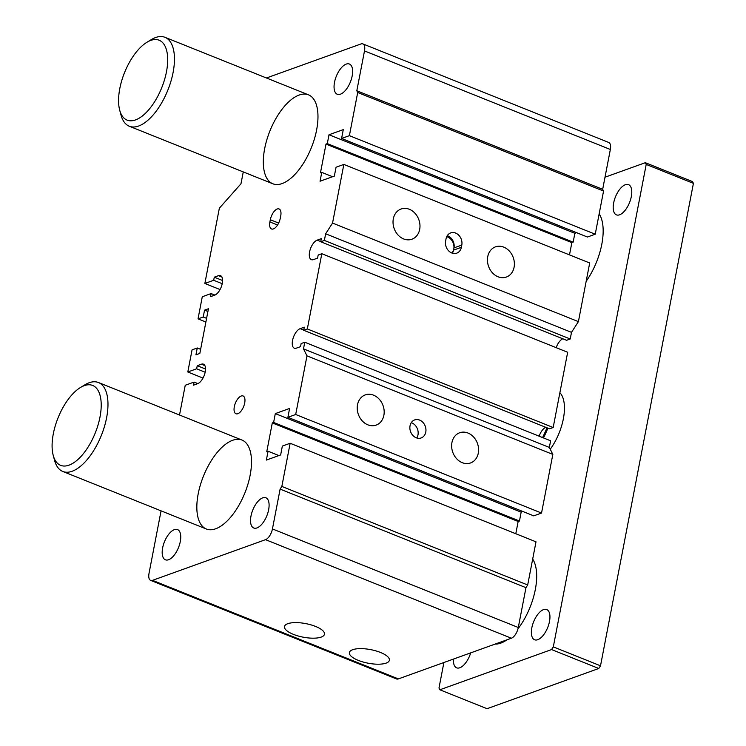 <?xml version="1.0" encoding="UTF-8"?>
<svg xmlns="http://www.w3.org/2000/svg" width="746" height="746" viewBox="0 0 746 746"><rect width="100%" height="100%" fill="white"/><g stroke="black" fill="none" stroke-linecap="round" stroke-linejoin="round"><path stroke-width="1.12" d="M446.714 236.687A9.586 7.833 -109.8 0 1 453.782 248.996A9.586 7.833 -109.8 0 1 451.852 253.025M416.762 437.986A9.586 7.833 70.2 0 0 417.984 434.89A9.586 7.833 70.2 0 0 411.26 422.684M174.368 529.641A16.291 7.6 111.8 0 1 177.529 529.576A16.291 7.6 111.8 0 1 178.518 547.517A16.291 7.6 111.8 0 1 165.407 559.808A16.291 7.6 111.8 0 1 163.374 544.869A16.291 7.6 111.8 0 1 174.368 529.641M280.291 218.205A9.586 4.467 111.8 0 1 271.525 228.966A9.586 4.467 111.8 0 1 269.893 221.944L270.322 219.734A9.586 4.467 111.8 0 1 279.088 208.964A9.586 4.467 111.8 0 1 280.72 215.995L280.291 218.205M346.237 64.091A16.291 7.6 111.8 0 1 349.398 64.016A16.291 7.6 111.8 0 1 350.396 81.967A16.291 7.6 111.8 0 1 337.285 94.257A16.291 7.6 111.8 0 1 335.243 79.318A16.291 7.6 111.8 0 1 346.237 64.091M262.713 497.843A16.291 7.6 111.8 0 1 265.874 497.768A16.291 7.6 111.8 0 1 266.863 515.719A16.291 7.6 111.8 0 1 253.752 528.009A16.291 7.6 111.8 0 1 251.719 513.071A16.291 7.6 111.8 0 1 262.713 497.843M241.21 396.014A9.586 4.467 111.8 0 1 243.075 395.967A9.586 4.467 111.8 0 1 243.653 406.523A9.586 4.467 111.8 0 1 235.941 413.76A9.586 4.467 111.8 0 1 234.748 404.966A9.586 4.467 111.8 0 1 241.21 396.014M452.346 253.192A9.586 7.833 70.2 0 0 453.568 250.106L453.997 247.886A9.586 7.833 70.2 0 0 447.274 235.68M461.793 245.08L461.364 247.299A9.586 7.833 -109.8 0 1 456.738 253.155A9.586 7.833 -109.8 0 1 448.402 250.6A9.586 7.833 -109.8 0 1 445.623 240.986L446.052 238.776A9.586 7.833 -109.8 0 1 450.677 232.911A9.586 7.833 -109.8 0 1 459.014 235.475A9.586 7.833 -109.8 0 1 461.793 245.08L453.997 247.886M410.039 425.78A9.586 7.833 -109.8 0 1 414.664 419.914A9.586 7.833 -109.8 0 1 423.001 422.478A9.586 7.833 -109.8 0 1 425.78 432.083A9.586 7.833 -109.8 0 1 421.154 437.949A9.586 7.833 -109.8 0 1 412.818 435.384A9.586 7.833 -109.8 0 1 410.039 425.78M383.882 415.289A16.048 13.111 -109.8 0 1 376.143 425.108A16.048 13.111 -109.8 0 1 358.369 414.45A16.048 13.111 -109.8 0 1 365.27 394.904A16.048 13.111 -109.8 0 1 379.229 399.194A16.048 13.111 -109.8 0 1 383.882 415.289M514.087 267.245A16.048 13.111 -109.8 0 1 506.348 277.055A16.048 13.111 -109.8 0 1 488.574 266.397A16.048 13.111 -109.8 0 1 495.475 246.861A16.048 13.111 -109.8 0 1 509.434 251.15A16.048 13.111 -109.8 0 1 514.087 267.245M161.061 510.851L149.023 573.366A9.586 4.467 -68.2 0 0 150.655 580.397A9.586 4.467 -68.2 0 0 152.51 580.351L265.539 539.666A9.586 4.467 -68.2 0 0 272.439 528.942L518.293 627.498L525.967 587.662L527.692 584.976L536.001 541.829L290.147 443.273L281.839 486.429L280.114 489.106L272.439 528.942M266.443 77.985L360.999 43.949A9.586 4.467 111.8 0 1 362.864 43.902A9.586 4.467 111.8 0 1 364.496 50.924L356.821 90.76L357.698 92.504L349.389 135.66L341.593 138.467L343.291 129.618L329.005 134.756L327.298 143.614L326.002 144.081L320.463 172.848L321.759 172.382L320.053 181.231L334.348 176.093L336.054 167.235L343.841 164.428L332.548 223.073L325.648 233.796L324.37 240.436L320.733 241.751L321.33 238.645L317.171 240.147A10.537 4.914 -68.2 0 0 310.056 250.003A10.537 4.914 -68.2 0 0 311.38 259.664A10.537 4.914 -68.2 0 0 313.423 259.617L317.582 258.125L318.178 255.029L321.815 253.715L307.324 328.958L303.687 330.273L304.284 327.168L300.125 328.669A10.537 4.914 -68.2 0 0 293.01 338.525A10.537 4.914 -68.2 0 0 294.334 348.186A10.537 4.914 -68.2 0 0 296.376 348.14L300.535 346.648L301.132 343.552L304.769 342.237L303.491 348.876L306.979 355.861L295.686 414.506L287.891 417.312L289.597 408.454L275.311 413.601L273.605 422.45L272.299 422.926L266.76 451.694L268.066 451.227L266.359 460.077L280.645 454.929L282.352 446.08L290.147 443.273M243.261 171.916L240.967 183.786L219.343 208.218L204.852 283.461L213.682 280.282L222.215 283.704M179.516 415.018L185.241 385.262L194.081 382.083L193.484 385.178L197.643 383.686A10.537 4.914 111.8 0 0 204.758 373.83A10.537 4.914 111.8 0 0 203.434 364.16A10.537 4.914 111.8 0 0 201.392 364.207L197.233 365.708L196.636 368.804L187.805 371.984L192.067 349.855L197.261 347.981L195.937 354.844L199.835 353.436L208.442 308.741L204.544 310.14L203.229 317.003L198.026 318.868L202.287 296.74L211.127 293.56L210.531 296.656L214.689 295.164A10.537 4.914 111.8 0 0 221.804 285.308A10.537 4.914 111.8 0 0 220.48 275.638A10.537 4.914 111.8 0 0 218.438 275.684L214.279 277.186L213.682 280.282M282.128 183.563A47.912 22.343 111.8 0 1 272.822 183.768A47.912 22.343 111.8 0 1 266.826 139.828A47.912 22.343 111.8 0 1 299.174 95.04A47.912 22.343 111.8 0 1 308.471 94.835A47.912 22.343 111.8 0 1 314.467 138.765A47.912 22.343 111.8 0 1 282.128 183.563M215.641 528.793A47.912 22.343 111.8 0 1 206.344 528.998A47.912 22.343 111.8 0 1 200.348 485.059A47.912 22.343 111.8 0 1 232.687 440.271A47.912 22.343 111.8 0 1 241.993 440.065A47.912 22.343 111.8 0 1 247.989 484.005A47.912 22.343 111.8 0 1 215.641 528.793M419.681 229.395A16.048 13.111 -109.8 0 1 411.941 239.214A16.048 13.111 -109.8 0 1 394.168 228.556A16.048 13.111 -109.8 0 1 401.068 209.011A16.048 13.111 -109.8 0 1 415.028 213.3A16.048 13.111 -109.8 0 1 419.681 229.395M321.2 637.093A20.356 6.901 10.9 0 1 297.915 635.909A20.356 6.901 10.9 0 1 284.515 626.416A20.356 6.901 10.9 0 1 305.785 623.619A20.356 6.901 10.9 0 1 324.491 634.119A20.356 6.901 10.9 0 1 321.2 637.093M386.102 663.119A20.356 6.901 10.9 0 1 362.817 661.926A20.356 6.901 10.9 0 1 349.417 652.433A20.356 6.901 10.9 0 1 370.687 649.635A20.356 6.901 10.9 0 1 389.403 660.135A20.356 6.901 10.9 0 1 386.102 663.119M307.324 328.958L553.178 427.514L567.669 352.271L321.815 253.715M303.687 330.273L549.541 428.819L553.178 427.514M539.144 436.186A10.537 4.914 111.8 0 1 545.755 427.309M357.698 92.504L603.551 191.06L602.675 189.316L610.349 149.48A9.586 4.467 -68.2 0 0 608.717 142.458L362.864 43.902M356.821 90.76L602.675 189.316M349.389 135.66L595.233 234.216L603.551 191.06M556.19 347.673A10.537 4.914 111.8 0 1 562.801 338.787M287.891 417.312L533.744 515.859L541.54 513.052L552.833 454.407L549.345 447.432L550.623 440.793L304.769 342.237M295.686 414.506L541.54 513.052M341.593 138.467L587.438 237.023L595.233 234.216M320.733 241.751L566.587 340.297L570.224 338.992L571.501 332.352L578.402 321.629L589.694 262.984L343.841 164.428M197.261 347.981L200.627 349.333M275.311 413.601L521.156 512.157L522.918 511.523M329.005 134.756L574.858 233.311L576.611 232.677M324.37 240.436L570.224 338.992M303.491 348.876L549.345 447.432M273.605 422.45L519.458 521.006L521.156 512.157M204.544 310.14L207.92 311.492M327.298 143.614L573.152 242.161L574.858 233.311M325.648 233.796L571.501 332.352M306.979 355.861L552.833 454.407M187.805 371.984L202.996 378.073M272.299 422.926L518.153 521.473L519.458 521.006M203.229 317.003L206.595 318.346M326.002 144.081L571.856 242.627L573.152 242.161M478.289 453.139A16.048 13.111 -109.8 0 1 470.549 462.958A16.048 13.111 -109.8 0 1 452.775 452.29A16.048 13.111 -109.8 0 1 459.676 432.755A16.048 13.111 -109.8 0 1 473.645 437.044A16.048 13.111 -109.8 0 1 478.289 453.139M196.636 368.804L205.169 372.226M515.794 533.726L518.153 521.473M198.026 318.868L205.887 322.02M569.496 254.88L571.856 242.627M332.548 223.073L578.402 321.629M197.233 365.708L205.532 369.028M268.066 451.227L278.892 455.564M321.759 172.382L332.585 176.718M211.127 293.56L214.904 295.08M194.081 382.083L197.858 383.593M281.839 486.429L527.692 584.976M214.279 277.186L222.578 280.515M280.114 489.106L525.967 587.662M204.852 283.461L220.042 289.551M150.655 580.397L396.508 678.944A9.586 4.467 -68.2 0 0 398.364 678.907L511.392 638.222A9.586 4.467 -68.2 0 0 518.293 627.498M542.566 437.557A59.885 27.928 -68.2 0 0 546.949 427.784M543.48 437.93A57.489 26.809 -68.2 0 0 547.881 428.157M150.795 40.396A43.044 20.077 111.8 0 1 166.479 71.765A43.044 20.077 111.8 0 1 135.474 119.938A43.044 20.077 111.8 0 1 119.705 110.184A43.044 20.077 111.8 0 1 146.925 42.28A43.044 20.077 111.8 0 1 150.795 40.396M84.317 385.635A43.044 20.077 111.8 0 1 100.001 416.995A43.044 20.077 111.8 0 1 68.996 465.168A43.044 20.077 111.8 0 1 53.227 455.414A43.044 20.077 111.8 0 1 80.437 387.51A43.044 20.077 111.8 0 1 84.317 385.635M146.925 42.28L151.345 39.603A47.912 22.343 111.8 0 1 155.653 37.505A47.912 22.343 111.8 0 1 164.95 37.3A47.912 22.343 111.8 0 1 170.946 81.239A47.912 22.343 111.8 0 1 138.607 126.027A47.912 22.343 111.8 0 1 129.3 126.233A47.912 22.343 111.8 0 1 121.048 115.173L119.705 110.184M80.437 387.51L84.867 384.833A47.912 22.343 111.8 0 1 89.175 382.745A47.912 22.343 111.8 0 1 98.472 382.53A47.912 22.343 111.8 0 1 104.468 426.47A47.912 22.343 111.8 0 1 72.129 471.258A47.912 22.343 111.8 0 1 62.823 471.472A47.912 22.343 111.8 0 1 54.57 460.403L53.227 455.414M599.159 213.841A47.912 22.343 111.8 0 1 586.169 281.279M559.882 392.704A38.326 17.876 111.8 0 1 550.24 449.232M507 639.798A47.912 22.343 111.8 0 1 500.827 643.108A47.912 22.343 111.8 0 1 495.111 644.078M532.681 559.071A47.912 22.343 111.8 0 1 517.985 628.841M605.006 177.212L645.337 162.693L646.213 164.437L553.308 646.875L551.583 649.561L439.851 689.78L438.984 688.036L443.898 662.513M543.554 609.613A16.291 7.6 111.8 0 1 546.715 609.538A16.291 7.6 111.8 0 1 548.758 624.477A16.291 7.6 111.8 0 1 537.763 639.704A16.291 7.6 111.8 0 1 534.602 639.779A16.291 7.6 111.8 0 1 532.56 624.84A16.291 7.6 111.8 0 1 543.554 609.613M470.707 652.862A16.291 7.6 111.8 0 1 459.806 667.763A16.291 7.6 111.8 0 1 456.645 667.838A16.291 7.6 111.8 0 1 453.456 659.072M625.381 184.71A16.291 7.6 111.8 0 1 628.542 184.635A16.291 7.6 111.8 0 1 630.584 199.574A16.291 7.6 111.8 0 1 619.581 214.801A16.291 7.6 111.8 0 1 616.42 214.876A16.291 7.6 111.8 0 1 614.387 199.937A16.291 7.6 111.8 0 1 625.381 184.71M551.583 649.561L598.786 668.481L600.511 665.805L553.308 646.875M600.511 665.805L693.416 183.357L646.213 164.437M693.416 183.357L692.54 181.614L645.337 162.693M598.786 668.481L487.054 708.7L439.851 689.78M269.893 221.944L277.559 225.012M270.322 219.734L278.65 223.073M461.364 247.299L453.568 250.106M300.125 328.669L303.715 330.105M317.171 240.147L320.761 241.583M364.496 50.924L610.349 149.48M201.392 364.207L204.889 365.615M218.438 275.684L221.935 277.092M265.539 539.666L511.392 638.222M152.51 580.351L398.364 678.907M129.3 126.233L272.822 183.768M164.95 37.3L308.471 94.835M62.823 471.472L206.344 528.998M98.472 382.53L241.993 440.065"/></g></svg>
